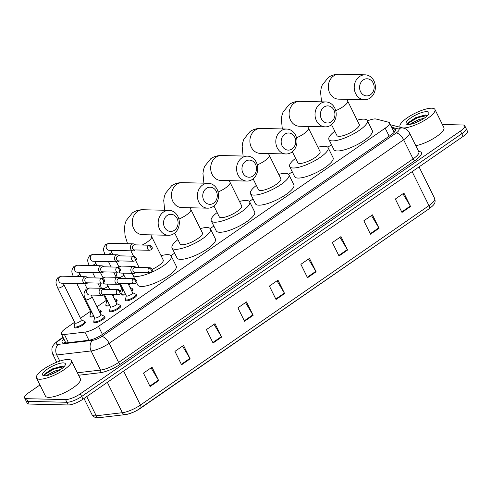 <?xml version="1.0" encoding="UTF-8"?>
<svg xmlns="http://www.w3.org/2000/svg" width="492" height="492" viewBox="0 0 492 492"><rect width="100%" height="100%" fill="white"/><g stroke="black" fill="none" stroke-linecap="round" stroke-linejoin="round"><path stroke-width="0.74" d="M136.106 294.56A6.23 1.728 153.7 0 1 136.721 294.923A6.23 1.728 153.7 0 1 133.227 298.521A6.23 1.728 153.7 0 1 126.555 300.852A6.23 1.728 153.7 0 1 125.546 300.446A6.23 1.728 153.7 0 1 125.632 299.733M120.251 305.52A6.23 1.728 153.7 0 1 120.866 305.883A6.23 1.728 153.7 0 1 117.367 309.486A6.23 1.728 153.7 0 1 110.7 311.811A6.23 1.728 153.7 0 1 109.691 311.405A6.23 1.728 153.7 0 1 109.771 310.698M104.396 316.479A6.23 1.728 153.7 0 1 105.011 316.848A6.23 1.728 153.7 0 1 101.512 320.446A6.23 1.728 153.7 0 1 94.845 322.77A6.23 1.728 153.7 0 1 93.837 322.371A6.23 1.728 153.7 0 1 93.917 321.657M132.354 288.804A6.23 1.728 153.7 0 1 132.969 289.173A6.23 1.728 153.7 0 1 131.807 291.135M125.663 294.523A6.23 1.728 153.7 0 1 122.803 295.095A6.23 1.728 153.7 0 1 121.795 294.696A6.23 1.728 153.7 0 1 121.875 293.982M116.493 299.763A6.23 1.728 153.7 0 1 117.108 300.132A6.23 1.728 153.7 0 1 115.952 302.094M109.802 305.483A6.23 1.728 153.7 0 1 106.942 306.055A6.23 1.728 153.7 0 1 105.934 305.655A6.23 1.728 153.7 0 1 106.02 304.942M100.639 310.723A6.23 1.728 153.7 0 1 101.254 311.092A6.23 1.728 153.7 0 1 100.091 313.053M93.947 316.442A6.23 1.728 153.7 0 1 91.088 317.02A6.23 1.728 153.7 0 1 90.079 316.614A6.23 1.728 153.7 0 1 90.159 315.901M84.784 321.688A6.23 1.728 153.7 0 1 85.399 322.051A6.23 1.728 153.7 0 1 81.9 325.649A6.23 1.728 153.7 0 1 75.227 327.979A6.23 1.728 153.7 0 1 74.224 327.574A6.23 1.728 153.7 0 1 74.304 326.866M74.636 322.26L65.627 328.49A11.685 3.241 -26.3 0 0 61.322 333.81A11.685 3.241 -26.3 0 0 64.415 334.505L84.907 332.1A11.685 3.241 -26.3 0 0 98.462 326.374L385.193 128.178A11.685 3.241 -26.3 0 0 389.498 122.852A11.685 3.241 -26.3 0 0 388.551 122.213L376.128 119.033A11.685 3.241 -26.3 0 0 375.187 118.923A11.685 3.241 -26.3 0 0 367.493 120.891M331.479 144.722L327.838 147.243M292.266 171.831L288.626 174.346M253.054 198.934L249.407 201.449M213.835 226.037L210.195 228.559M174.623 253.146L170.982 255.662M130.454 283.681L128.713 284.88M122.207 289.376L120.392 290.631M114.593 294.64L112.859 295.84M106.352 300.335L97.004 306.799M90.491 311.301L80.467 318.232M442.376 124.501L462.855 124.986A11.685 3.241 153.7 0 1 464.749 125.743A11.685 3.241 153.7 0 1 460.444 131.063L80.331 393.803A11.685 3.241 153.7 0 1 65.571 399.596L26.488 398.68A11.685 3.241 153.7 0 1 24.6 397.917A11.685 3.241 153.7 0 1 28.905 392.598L39.957 384.959M24.6 397.917L27.251 403.286A11.685 3.241 153.7 0 0 29.145 404.049L68.228 404.965A11.685 3.241 153.7 0 0 82.988 399.172L463.095 136.432A11.685 3.241 153.7 0 0 467.4 131.112L466.072 128.424A11.685 3.241 153.7 0 1 461.767 133.75L81.66 396.49A11.685 3.241 153.7 0 1 66.9 402.278L27.816 401.361A11.685 3.241 153.7 0 1 25.928 400.605A11.685 3.241 153.7 0 0 27.816 401.361L66.9 402.278A11.685 3.241 153.7 0 0 81.66 396.49L461.767 133.75A11.685 3.241 153.7 0 0 466.072 128.424L464.749 125.743M63.868 338.963A11.685 3.241 -26.3 0 0 62.017 342.352A11.685 3.241 -26.3 0 0 65.104 343.041L88.677 340.279A11.685 3.241 -26.3 0 0 102.231 334.554L391.189 134.82A11.685 3.241 -26.3 0 0 395.494 129.494A11.685 3.241 -26.3 0 0 394.547 128.855L392.161 128.24M63.862 343.108A11.685 3.241 153.7 0 1 65.196 341.645M393.483 130.927L395.039 131.327M125.712 414.516A12.78 3.542 153.7 0 0 133.695 412.056A12.78 3.542 153.7 0 0 136.985 410.426A12.78 3.542 153.7 0 0 140.534 408.255A3.893 1.753 -124.7 0 0 140.577 408.225A3.893 1.753 -124.7 0 0 140.423 405.07L428.944 205.631A3.893 1.753 55.3 0 1 429.104 208.786A3.893 1.753 55.3 0 1 429.061 208.817L140.626 408.188M213.061 343.022L206.425 329.597L215.016 323.662L221.646 337.082L213.061 343.022M181.573 364.781L174.943 351.362L183.528 345.427L190.164 358.846L181.573 364.781M150.091 386.546L143.455 373.127L152.046 367.192L158.676 380.611L150.091 386.546M307.512 277.728L300.883 264.309L309.468 258.374L316.104 271.793L307.512 277.728M339 255.969L332.364 242.544L340.956 236.609L347.586 250.034L339 255.969M370.482 234.204L363.852 220.785L372.438 214.85L379.074 228.27L370.482 234.204M401.97 212.439L395.334 199.02L403.926 193.085L410.556 206.505L401.97 212.439M244.542 321.258L237.913 307.838L246.498 301.904L253.134 315.323L244.542 321.258M276.03 299.493L269.395 286.073L277.986 280.139L284.616 293.558L276.03 299.493M276.99 280.821L284.364 293.091A3.118 1.402 55.3 0 1 284.616 293.558M245.508 302.586L252.876 314.855A3.118 1.402 55.3 0 1 253.134 315.323M402.93 193.774L410.303 206.037A3.118 1.402 55.3 0 1 410.556 206.505M371.448 215.533L378.815 227.802A3.118 1.402 55.3 0 1 379.074 228.27M339.96 237.298L347.334 249.567A3.118 1.402 55.3 0 1 347.586 250.034M308.478 259.063L315.846 271.326A3.118 1.402 55.3 0 1 316.104 271.793M151.05 367.875L158.424 380.144A3.118 1.402 55.3 0 1 158.676 380.611M182.538 346.116L189.906 358.379A3.118 1.402 55.3 0 1 190.164 358.846M214.02 324.351L221.394 336.62A3.118 1.402 55.3 0 1 221.646 337.082M400.623 127.373A19.477 5.4 153.7 0 1 400.014 126.708A19.477 5.4 153.7 0 1 410.943 115.46A19.477 5.4 153.7 0 1 431.785 108.191A19.477 5.4 153.7 0 1 434.934 109.452A19.477 5.4 153.7 0 1 424.006 120.7A19.477 5.4 153.7 0 1 403.163 127.975A19.477 5.4 153.7 0 1 402.93 127.963M421.429 119.962L413.711 123.443M411.497 124.082A8.801 2.442 153.7 0 1 412.782 122.649L418.618 119.673L424.184 118.234M427.37 115.626L425.094 114.974L415.519 117.736L408.157 122.772L407.604 123.843L407.942 124.525M426.804 111.629A12.7 3.524 153.7 0 1 428.821 113.603A12.7 3.524 153.7 0 1 420.131 120.675A12.7 3.524 153.7 0 1 408.145 124.531A12.7 3.524 153.7 0 1 407.025 124.378A12.7 3.524 153.7 0 1 411.706 117.299A12.7 3.524 153.7 0 1 426.804 111.629M409.627 124.439L412.782 122.649M434.934 109.452L443.889 127.569A19.477 5.4 153.7 0 1 435.34 137.354A19.477 5.4 153.7 0 1 415.814 145.718M425.611 114.987L417.456 117.096L408.114 122.828M427.265 115.522L417.72 117.631L408.932 122.754L407.868 124.451M363.219 79.962A8.567 7.275 91.3 0 0 360.568 91.697A8.567 7.275 91.3 0 0 370.519 94.728A8.567 7.275 91.3 0 0 373.164 82.994A8.567 7.275 91.3 0 0 363.219 79.962M370.119 98.031A12.466 10.584 -88.7 0 1 364.517 99.759A12.466 10.584 -88.7 0 1 354.554 90.46A12.466 10.584 -88.7 0 1 359.504 76.561A12.466 10.584 -88.7 0 1 365.101 74.833A12.466 10.584 -88.7 0 1 375.07 84.138A12.466 10.584 -88.7 0 1 370.119 98.031M331.553 124.654L336.934 135.54A12.466 3.456 -26.3 0 0 338.945 136.345A12.466 3.456 -26.3 0 0 352.284 131.69A12.466 3.456 -26.3 0 0 359.283 124.494L347.672 101.008A12.466 3.456 -26.3 0 1 343.084 106.684A12.466 3.456 -26.3 0 1 335.728 110.688M357.143 120.165A21.427 5.941 153.7 0 1 363.846 119.138A21.427 5.941 153.7 0 1 367.315 120.522A21.427 5.941 153.7 0 1 355.292 132.895A21.427 5.941 153.7 0 1 332.364 140.897A21.427 5.941 153.7 0 1 328.902 139.507A21.427 5.941 153.7 0 1 334.794 131.21M367.315 120.522L372.29 130.589A21.427 5.941 153.7 0 1 360.267 142.963A21.427 5.941 153.7 0 1 337.34 150.964A21.427 5.941 153.7 0 1 333.877 149.574L328.902 139.507M324.007 107.072A8.567 7.275 91.3 0 0 321.356 118.806A8.567 7.275 91.3 0 0 331.3 121.831A8.567 7.275 91.3 0 0 333.951 110.097A8.567 7.275 91.3 0 0 324.007 107.072M330.907 125.14A12.466 10.584 -88.7 0 1 325.304 126.862A12.466 10.584 -88.7 0 1 315.341 117.563A12.466 10.584 -88.7 0 1 320.292 103.664A12.466 10.584 -88.7 0 1 325.888 101.942A12.466 10.584 -88.7 0 1 335.858 111.241A12.466 10.584 -88.7 0 1 330.907 125.14M292.34 151.757L297.721 162.643A12.466 3.456 -26.3 0 0 299.733 163.455A12.466 3.456 -26.3 0 0 313.072 158.799A12.466 3.456 -26.3 0 0 320.071 151.597L308.459 128.111A12.466 3.456 -26.3 0 1 303.872 133.787A12.466 3.456 -26.3 0 1 296.516 137.791M317.93 147.268A21.427 5.941 153.7 0 1 324.634 146.241A21.427 5.941 153.7 0 1 328.103 147.631A21.427 5.941 153.7 0 1 316.079 160.005A21.427 5.941 153.7 0 1 293.152 168.006A21.427 5.941 153.7 0 1 289.69 166.616A21.427 5.941 153.7 0 1 295.575 158.313M328.103 147.631L333.078 157.692A21.427 5.941 153.7 0 1 321.055 170.066A21.427 5.941 153.7 0 1 298.127 178.067A21.427 5.941 153.7 0 1 294.659 176.677L289.69 166.616M284.794 134.175A8.567 7.275 91.3 0 0 282.144 145.909A8.567 7.275 91.3 0 0 292.088 148.935A8.567 7.275 91.3 0 0 294.739 137.2A8.567 7.275 91.3 0 0 284.794 134.175M291.688 152.243A12.466 10.584 -88.7 0 1 286.092 153.971A12.466 10.584 -88.7 0 1 276.123 144.666A12.466 10.584 -88.7 0 1 281.08 130.767A12.466 10.584 -88.7 0 1 286.676 129.045A12.466 10.584 -88.7 0 1 296.645 138.344A12.466 10.584 -88.7 0 1 291.688 152.243M253.128 178.86L258.503 189.752A12.466 3.456 -26.3 0 0 260.52 190.558A12.466 3.456 -26.3 0 0 273.86 185.902A12.466 3.456 -26.3 0 0 280.858 178.707L269.247 155.22A12.466 3.456 -26.3 0 1 264.653 160.896A12.466 3.456 -26.3 0 1 257.298 164.9M278.712 174.371A21.427 5.941 153.7 0 1 285.422 173.344A21.427 5.941 153.7 0 1 288.89 174.734A21.427 5.941 153.7 0 1 276.867 187.108A21.427 5.941 153.7 0 1 253.94 195.109A21.427 5.941 153.7 0 1 250.471 193.719A21.427 5.941 153.7 0 1 256.363 185.416M288.89 174.734L293.859 184.801A21.427 5.941 153.7 0 1 281.842 197.175A21.427 5.941 153.7 0 1 258.915 205.176A21.427 5.941 153.7 0 1 255.446 203.786L250.471 193.719M245.582 161.278A8.567 7.275 91.3 0 0 242.931 173.012A8.567 7.275 91.3 0 0 252.876 176.044A8.567 7.275 91.3 0 0 255.526 164.31A8.567 7.275 91.3 0 0 245.582 161.278M252.476 179.346A12.466 10.584 -88.7 0 1 246.879 181.074A12.466 10.584 -88.7 0 1 236.91 171.776A12.466 10.584 -88.7 0 1 241.867 157.877A12.466 10.584 -88.7 0 1 247.464 156.149A12.466 10.584 -88.7 0 1 257.433 165.453A12.466 10.584 -88.7 0 1 252.476 179.346M213.909 205.97L219.291 216.855A12.466 3.456 -26.3 0 0 221.308 217.661A12.466 3.456 -26.3 0 0 234.647 213.005A12.466 3.456 -26.3 0 0 241.64 205.81L230.035 182.323A12.466 3.456 -26.3 0 1 225.441 187.999A12.466 3.456 -26.3 0 1 218.085 192.003M239.499 201.474A21.427 5.941 153.7 0 1 246.209 200.453A21.427 5.941 153.7 0 1 249.672 201.837A21.427 5.941 153.7 0 1 237.654 214.211A21.427 5.941 153.7 0 1 214.727 222.212A21.427 5.941 153.7 0 1 211.259 220.822A21.427 5.941 153.7 0 1 217.15 212.526M249.672 201.837L254.647 211.904A21.427 5.941 153.7 0 1 242.63 224.278A21.427 5.941 153.7 0 1 219.703 232.279A21.427 5.941 153.7 0 1 216.234 230.889L211.259 220.822M206.369 188.381A8.567 7.275 91.3 0 0 203.719 200.115A8.567 7.275 91.3 0 0 213.663 203.147A8.567 7.275 91.3 0 0 216.314 191.413A8.567 7.275 91.3 0 0 206.369 188.381M213.264 206.456A12.466 10.584 -88.7 0 1 207.667 208.178A12.466 10.584 -88.7 0 1 197.698 198.879A12.466 10.584 -88.7 0 1 202.655 184.98A12.466 10.584 -88.7 0 1 208.251 183.258A12.466 10.584 -88.7 0 1 218.22 192.556A12.466 10.584 -88.7 0 1 213.264 206.456M174.697 233.073L180.078 243.958A12.466 3.456 -26.3 0 0 182.095 244.77A12.466 3.456 -26.3 0 0 195.435 240.114A12.466 3.456 -26.3 0 0 202.427 232.913L190.822 209.426A12.466 3.456 -26.3 0 1 186.228 215.102A12.466 3.456 -26.3 0 1 178.873 219.106M200.287 228.583A21.427 5.941 153.7 0 1 206.997 227.556A21.427 5.941 153.7 0 1 210.459 228.946A21.427 5.941 153.7 0 1 198.442 241.32A21.427 5.941 153.7 0 1 175.515 249.321A21.427 5.941 153.7 0 1 172.046 247.931A21.427 5.941 153.7 0 1 177.938 239.629M210.459 228.946L215.435 239.007A21.427 5.941 153.7 0 1 203.411 251.381A21.427 5.941 153.7 0 1 180.484 259.382A21.427 5.941 153.7 0 1 177.022 257.993L172.046 247.931M167.157 215.49A8.567 7.275 91.3 0 0 164.506 227.224A8.567 7.275 91.3 0 0 174.451 230.25A8.567 7.275 91.3 0 0 177.102 218.516A8.567 7.275 91.3 0 0 167.157 215.49M174.051 233.559A12.466 10.584 -88.7 0 1 168.455 235.281A12.466 10.584 -88.7 0 1 158.486 225.982A12.466 10.584 -88.7 0 1 163.442 212.083A12.466 10.584 -88.7 0 1 169.039 210.361A12.466 10.584 -88.7 0 1 179.008 219.66A12.466 10.584 -88.7 0 1 174.051 233.559M150.497 272.777A21.427 5.941 153.7 0 1 136.296 276.424A21.427 5.941 153.7 0 1 132.834 275.034A21.427 5.941 153.7 0 1 132.797 273.374M137.815 267.451A21.427 5.941 153.7 0 1 138.726 266.732M161.075 255.686A21.427 5.941 153.7 0 1 167.784 254.659A21.427 5.941 153.7 0 1 171.247 256.049A21.427 5.941 153.7 0 1 151.684 272.267M171.247 256.049L176.222 266.117A21.427 5.941 153.7 0 1 164.199 278.49A21.427 5.941 153.7 0 1 141.272 286.492A21.427 5.941 153.7 0 1 137.809 285.102L136.493 282.433M152.409 269.192A12.466 3.456 -26.3 0 0 163.215 260.016L151.61 236.535A12.466 3.456 -26.3 0 1 147.016 242.212A12.466 3.456 -26.3 0 1 142.188 245.041M123.59 290.329A3.506 0.972 153.7 0 1 123.148 290.36A3.506 0.972 153.7 0 1 122.582 290.132L119.47 283.841M125.275 293.742A5.843 1.617 153.7 0 1 122.754 294.228A5.843 1.617 153.7 0 1 121.813 293.847A5.843 1.617 153.7 0 1 121.782 293.472L122.533 290.034M135.411 244.881L135.343 244.813A3.506 2.977 91.3 0 0 133.375 243.86A3.506 2.977 91.3 0 0 131.801 244.346A3.506 2.977 91.3 0 0 130.718 249.149A3.506 2.977 91.3 0 0 133.209 250.871A3.506 2.977 91.3 0 0 134.783 250.385A3.506 2.977 91.3 0 0 135.226 250.016L135.294 249.948M148.547 245.57A2.534 2.152 91.3 0 1 149.685 245.219L134.587 244.862A2.534 2.152 91.3 0 0 133.449 245.213A2.534 2.152 91.3 0 0 132.668 248.681A2.534 2.152 91.3 0 0 134.464 249.93L149.568 250.28L151.062 249.831A2.534 1.138 55.3 0 0 150.964 247.783A2.534 1.138 -124.7 0 0 148.547 245.57A2.534 2.152 91.3 0 0 147.538 248.392A2.534 2.152 91.3 0 0 149.568 250.28M130.005 287.482L132.01 288.417A5.843 1.617 153.7 0 1 132.286 288.669A5.843 1.617 153.7 0 1 131.407 290.323M107.73 301.288A3.506 0.972 153.7 0 1 107.287 301.319A3.506 0.972 153.7 0 1 106.721 301.092L103.615 294.8M109.421 304.702A5.843 1.617 153.7 0 1 106.899 305.188A5.843 1.617 153.7 0 1 105.952 304.812A5.843 1.617 153.7 0 1 105.921 304.431L106.678 300.993M119.556 255.846L119.488 255.772A3.506 2.977 91.3 0 0 117.514 254.825A3.506 2.977 91.3 0 0 115.94 255.305A3.506 2.977 91.3 0 0 114.857 260.108A3.506 2.977 91.3 0 0 117.354 261.83A3.506 2.977 91.3 0 0 118.929 261.344A3.506 2.977 91.3 0 0 119.365 260.975L119.433 260.908M132.692 256.529A2.534 2.152 91.3 0 1 133.824 256.178L118.726 255.828A2.534 2.152 91.3 0 0 117.588 256.178A2.534 2.152 91.3 0 0 116.807 259.641A2.534 2.152 91.3 0 0 118.609 260.889L133.707 261.24L135.208 260.791A2.534 1.138 55.3 0 0 135.103 258.743A2.534 1.138 -124.7 0 0 132.692 256.529A2.534 2.152 91.3 0 0 131.684 259.352A2.534 2.152 91.3 0 0 133.707 261.24M114.144 298.441L116.149 299.382A5.843 1.617 153.7 0 1 116.432 299.634A5.843 1.617 153.7 0 1 115.552 301.282M91.875 312.248A3.506 0.972 153.7 0 1 91.432 312.279A3.506 0.972 153.7 0 1 90.866 312.051L76.777 283.546M93.56 315.661A5.843 1.617 153.7 0 1 91.038 316.147A5.843 1.617 153.7 0 1 90.097 315.772A5.843 1.617 153.7 0 1 90.067 315.397L90.817 311.953M103.695 266.805L103.634 266.732A3.506 2.977 91.3 0 0 101.66 265.785A3.506 2.977 91.3 0 0 100.085 266.27A3.506 2.977 91.3 0 0 99.003 271.067A3.506 2.977 91.3 0 0 101.493 272.796A3.506 2.977 91.3 0 0 103.068 272.31A3.506 2.977 91.3 0 0 103.511 271.935L103.578 271.867M116.832 267.488A2.534 2.152 91.3 0 1 117.969 267.138L102.871 266.787A2.534 2.152 91.3 0 0 101.733 267.138A2.534 2.152 91.3 0 0 100.952 270.6A2.534 2.152 91.3 0 0 102.754 271.848L117.852 272.205L119.353 271.756A2.534 1.138 55.3 0 0 119.249 269.702A2.534 1.138 -124.7 0 0 116.832 267.488A2.534 2.152 91.3 0 0 115.829 270.311A2.534 2.152 91.3 0 0 117.852 272.205M98.289 309.4L100.294 310.341A5.843 1.617 153.7 0 1 100.571 310.593A5.843 1.617 153.7 0 1 99.691 312.242M57.632 287.851A3.506 0.972 153.7 0 0 58.197 288.078A3.506 0.972 153.7 0 0 62.785 286.227A3.506 0.972 153.7 0 0 63.917 284.745L81.297 319.905A3.506 0.972 153.7 0 1 79.329 321.928A3.506 0.972 153.7 0 1 75.577 323.238A3.506 0.972 153.7 0 1 75.005 323.01L57.632 287.851C56.273 284.001 54.55 282.002 58.179 277.316L61.654 276.178A3.506 2.977 91.3 0 0 60.079 276.664A3.506 2.977 91.3 0 0 59.919 276.781A3.506 2.977 91.3 0 0 58.708 280.68A3.506 2.977 91.3 0 0 61.488 283.189L85.639 283.755A3.506 2.977 91.3 0 0 87.213 283.269A3.506 2.977 91.3 0 0 87.65 282.9L87.724 282.826M81.248 319.812L84.433 321.301A5.843 1.617 153.7 0 1 84.716 321.553A5.843 1.617 153.7 0 1 81.438 324.929A5.843 1.617 153.7 0 1 75.184 327.112A5.843 1.617 153.7 0 1 74.237 326.731A5.843 1.617 153.7 0 1 74.206 326.356L74.962 322.918M87.84 277.765L87.773 277.691A3.506 2.977 91.3 0 0 85.805 276.744A3.506 2.977 91.3 0 0 84.23 277.23A3.506 2.977 91.3 0 0 83.142 282.027A3.506 2.977 91.3 0 0 85.639 283.755M100.977 278.454A2.534 2.152 91.3 0 1 102.115 278.103L87.016 277.746A2.534 2.152 91.3 0 0 85.879 278.097A2.534 2.152 91.3 0 0 85.091 281.565A2.534 2.152 91.3 0 0 86.893 282.808L101.992 283.164L103.492 282.715A2.534 1.138 55.3 0 0 103.394 280.661A2.534 1.138 -124.7 0 0 100.977 278.454A2.534 2.152 91.3 0 0 99.968 281.276A2.534 2.152 91.3 0 0 101.992 283.164M128.098 283.626L132.619 292.777A3.506 0.972 153.7 0 1 130.651 294.8A3.506 0.972 153.7 0 1 126.899 296.11A3.506 0.972 153.7 0 1 126.333 295.883L120.183 283.435M135.909 267.408L135.841 267.334A3.506 2.977 91.3 0 0 133.867 266.387A3.506 2.977 91.3 0 0 131.229 268.122A3.506 2.977 91.3 0 0 131.21 271.67A3.506 2.977 91.3 0 0 133.707 273.398A3.506 2.977 91.3 0 0 135.718 272.543L135.786 272.47M132.576 292.685L135.761 294.173A5.843 1.617 153.7 0 1 136.044 294.425A5.843 1.617 153.7 0 1 132.766 297.801A5.843 1.617 153.7 0 1 126.512 299.985A5.843 1.617 153.7 0 1 125.565 299.603A5.843 1.617 153.7 0 1 125.534 299.228L126.29 295.79M149.039 268.091A2.534 2.152 91.3 0 1 150.177 267.74L135.079 267.39A2.534 2.152 91.3 0 0 133.941 267.74A2.534 2.152 91.3 0 0 133.16 271.209A2.534 2.152 91.3 0 0 134.962 272.451L150.06 272.808L151.561 272.359A2.534 1.138 55.3 0 0 151.456 270.305A2.534 1.138 -124.7 0 0 149.039 268.091A2.534 2.152 91.3 0 0 148.037 270.914A2.534 2.152 91.3 0 0 150.06 272.808M112.237 294.585L116.764 303.736A3.506 0.972 153.7 0 1 114.796 305.766A3.506 0.972 153.7 0 1 111.044 307.07A3.506 0.972 153.7 0 1 110.479 306.842L104.329 294.4M120.048 278.367L119.986 278.294A3.506 2.977 91.3 0 0 118.012 277.347A3.506 2.977 91.3 0 0 115.374 279.081A3.506 2.977 91.3 0 0 115.356 282.636A3.506 2.977 91.3 0 0 117.846 284.358A3.506 2.977 91.3 0 0 119.864 283.503L119.931 283.429M116.715 303.644L119.907 305.132A5.843 1.617 153.7 0 1 120.183 305.384A5.843 1.617 153.7 0 1 116.905 308.761A5.843 1.617 153.7 0 1 110.657 310.944A5.843 1.617 153.7 0 1 109.71 310.563A5.843 1.617 153.7 0 1 109.679 310.188L110.429 306.75M133.184 279.056A2.534 2.152 91.3 0 1 134.322 278.706L119.224 278.349A2.534 2.152 91.3 0 0 118.086 278.7A2.534 2.152 91.3 0 0 117.305 282.168A2.534 2.152 91.3 0 0 119.107 283.41L134.205 283.767L135.7 283.318A2.534 1.138 55.3 0 0 135.601 281.264A2.534 1.138 -124.7 0 0 133.184 279.056A2.534 2.152 91.3 0 0 132.182 281.879A2.534 2.152 91.3 0 0 134.205 283.767M85.663 299.69A3.506 0.972 153.7 0 0 86.235 299.917A3.506 0.972 153.7 0 0 90.817 298.066A3.506 0.972 153.7 0 0 91.955 296.584L100.909 314.702A3.506 0.972 153.7 0 1 98.941 316.725A3.506 0.972 153.7 0 1 95.19 318.035A3.506 0.972 153.7 0 1 94.624 317.807L85.663 299.69C84.31 295.84 82.588 293.841 86.211 289.155L89.692 288.017A3.506 2.977 91.3 0 0 87.957 288.62A3.506 2.977 91.3 0 0 87.029 293.3A3.506 2.977 91.3 0 0 89.526 295.028L101.992 295.317A3.506 2.977 91.3 0 0 104.003 294.462L104.076 294.394M104.193 289.327L104.126 289.259A3.506 2.977 91.3 0 0 102.158 288.306A3.506 2.977 91.3 0 0 99.513 290.046A3.506 2.977 91.3 0 0 99.495 293.595A3.506 2.977 91.3 0 0 101.992 295.317M100.86 314.603L104.052 316.092A5.843 1.617 153.7 0 1 104.329 316.35A5.843 1.617 153.7 0 1 101.051 319.72A5.843 1.617 153.7 0 1 94.796 321.903A5.843 1.617 153.7 0 1 93.855 321.528A5.843 1.617 153.7 0 1 93.818 321.147L94.575 317.709M117.33 290.016A2.534 2.152 91.3 0 1 118.467 289.665L103.369 289.308A2.534 2.152 91.3 0 0 102.231 289.659A2.534 2.152 91.3 0 0 101.444 293.127A2.534 2.152 91.3 0 0 103.246 294.376L118.344 294.726L119.845 294.277A2.534 1.138 55.3 0 0 119.74 292.23A2.534 1.138 -124.7 0 0 117.33 290.016A2.534 2.152 91.3 0 0 116.321 292.838A2.534 2.152 91.3 0 0 118.344 294.726M39.655 379.24A19.477 5.4 153.7 0 1 36.506 377.973A19.477 5.4 153.7 0 1 47.435 366.724A19.477 5.4 153.7 0 1 68.277 359.455A19.477 5.4 153.7 0 1 71.426 360.716A19.477 5.4 153.7 0 1 60.498 371.964A19.477 5.4 153.7 0 1 39.655 379.24M71.426 360.716L80.38 378.834A19.477 5.4 153.7 0 1 69.452 390.082A19.477 5.4 153.7 0 1 48.61 397.358A19.477 5.4 153.7 0 1 45.461 396.091L36.506 377.973M57.921 371.226L50.202 374.707M47.988 375.347A8.801 2.442 153.7 0 1 49.274 373.914L55.11 370.937L60.676 369.498M63.862 366.891L61.586 366.239L52.011 369L44.649 374.037L44.096 375.107L44.434 375.79M63.296 362.893A12.7 3.524 153.7 0 1 65.313 364.867A12.7 3.524 153.7 0 1 56.623 371.94A12.7 3.524 153.7 0 1 44.637 375.796A12.7 3.524 153.7 0 1 43.517 375.642A12.7 3.524 153.7 0 1 48.198 368.563A12.7 3.524 153.7 0 1 63.296 362.893M46.119 375.703L49.274 373.914M62.103 366.251L53.948 368.36L44.606 374.092M63.757 366.786L54.212 368.895L45.424 374.018L44.36 375.716M389.166 136.216L385.193 128.178M102.434 334.412L98.462 326.374M88.935 340.243L84.907 332.1M68.443 342.653L64.415 334.505M63.185 337.58L59.188 340.341A7.792 2.159 -26.3 0 0 57.576 344.394A7.792 2.159 -26.3 0 0 58.382 344.351L92.705 340.323A7.792 2.159 -26.3 0 0 101.746 336.503L396.201 132.969A7.792 2.159 -26.3 0 0 398.44 128.996L391.675 127.268M396.201 132.969A7.792 3.506 55.3 0 1 403.631 139.777L413.083 158.904A15.584 4.323 -26.3 0 0 418.821 151.807L409.369 132.68A15.584 4.323 153.7 0 1 403.631 139.777L109.175 343.311A15.584 4.323 153.7 0 1 91.1 350.944L56.771 354.972A15.584 4.323 153.7 0 1 55.172 355.058A15.584 4.323 153.7 0 1 52.65 354.049L56.691 362.229M59.803 361.097L56.771 354.972A7.792 5.904 -96.7 0 1 58.382 344.351M418.569 151.296L419.977 151.659A17.527 4.859 153.7 0 1 414.941 160.607L120.485 364.135A17.527 4.859 153.7 0 1 100.153 372.727L78.609 375.255M460.444 131.063L463.095 136.432M26.488 398.68L29.145 404.049M65.571 399.596L68.228 404.965M80.331 393.803L82.988 399.172M92.705 340.323A7.792 5.904 -96.7 0 0 91.1 350.944L100.552 370.07A15.584 4.323 -26.3 0 0 118.627 362.438L413.083 158.904A1.95 0.873 -124.7 0 0 414.941 160.607M77.392 372.788L100.552 370.07A1.95 1.476 83.3 0 1 100.153 372.727M101.746 336.503A7.792 3.506 55.3 0 1 109.175 343.311L118.627 362.438A1.95 0.873 -124.7 0 0 120.485 364.135M418.889 151.905A1.95 1.783 104.3 0 0 419.977 151.659M398.44 128.996A7.792 7.122 -75.7 0 1 403.686 128.16L390.445 124.771M63.013 337.229L58.074 340.642A7.792 3.506 55.3 0 1 59.188 340.341M395.427 130.638L394.547 128.855M133.695 412.056C128.732 413.957 125.921 414.811 125.263 414.615A3.893 2.952 -96.7 0 1 122.348 412.702A15.584 4.323 -26.3 0 0 140.423 405.07L123.627 371.079M412.148 171.647L428.944 205.631A15.584 4.323 -26.3 0 0 434.688 198.534C435.918 202.907 434.424 204.746 429.104 208.786L136.985 410.426M125.263 414.615L99.132 417.677A3.893 2.952 -96.7 0 1 96.217 415.771L122.348 412.702L107.342 382.339M99.132 417.677C96.389 418.323 94.046 417.376 92.096 414.842A15.584 4.323 -26.3 0 0 96.217 415.771L86.733 396.583M275.791 299.013L284.364 293.091M307.279 277.248L315.846 271.326M338.76 255.489L347.334 249.567M370.248 233.725L378.815 227.802M401.73 211.96L410.303 206.037M244.309 320.778L252.876 314.855M212.821 342.543L221.394 336.62M181.339 364.301L189.906 358.379M149.851 386.066L158.424 380.144M321.528 101.838L320.587 92.127L321.085 88.646L322.242 85.042L328.465 77.342C331.731 75.159 335.304 74.12 339.185 74.224A12.466 10.584 91.3 0 0 333.588 75.953A12.466 10.584 91.3 0 0 328.631 89.852A12.466 10.584 91.3 0 0 338.601 99.15L364.517 99.759M282.316 128.941L281.375 119.236L281.873 115.755L283.029 112.151L289.253 104.445C292.512 102.262 296.092 101.229 299.972 101.334A12.466 10.584 91.3 0 0 294.37 103.056A12.466 10.584 91.3 0 0 289.419 116.955A12.466 10.584 91.3 0 0 299.388 126.253L325.304 126.862M243.103 156.05L242.162 146.339L242.661 142.858L243.817 139.254L250.041 131.548C253.3 129.371 256.873 128.332 260.76 128.437A12.466 10.584 91.3 0 0 255.157 130.165A12.466 10.584 91.3 0 0 250.207 144.058A12.466 10.584 91.3 0 0 260.176 153.363L286.092 153.971M203.891 183.153L202.944 173.442L203.448 169.961L204.598 166.357L210.822 158.658C214.088 156.474 217.661 155.435 221.548 155.54A12.466 10.584 91.3 0 0 215.945 157.268A12.466 10.584 91.3 0 0 210.994 171.167A12.466 10.584 91.3 0 0 220.963 180.466L246.879 181.074M164.679 210.256L163.731 200.552L164.236 197.071L165.386 193.467L171.61 185.761C174.875 183.577 178.448 182.544 182.329 182.649A12.466 10.584 91.3 0 0 176.733 184.371A12.466 10.584 91.3 0 0 171.782 198.27A12.466 10.584 91.3 0 0 181.745 207.569L207.667 208.178M127.533 243.725L125.023 235.311L124.519 227.655L125.017 224.174L126.173 220.57L132.397 212.864C135.663 210.687 139.236 209.647 143.117 209.752A12.466 10.584 91.3 0 0 137.52 211.48A12.466 10.584 91.3 0 0 132.569 225.373A12.466 10.584 91.3 0 0 142.532 234.678L168.455 235.281M112.896 254.715L111.487 251.861A3.506 0.972 153.7 0 1 110.356 253.343A3.506 0.972 153.7 0 1 108.086 254.604M105.202 254.967C103.843 251.117 102.121 249.124 105.749 244.432L109.224 243.294A3.506 2.977 91.3 0 0 107.65 243.78A3.506 2.977 91.3 0 0 107.49 243.897A3.506 2.977 91.3 0 0 106.278 247.796A3.506 2.977 91.3 0 0 109.058 250.305L133.209 250.871M97.041 265.674L95.632 262.82A3.506 0.972 153.7 0 1 94.495 264.309A3.506 0.972 153.7 0 1 92.225 265.563M89.341 265.926C87.988 262.082 86.266 260.083 89.888 255.391L93.369 254.253A3.506 2.977 91.3 0 0 91.795 254.739A3.506 2.977 91.3 0 0 91.635 254.856A3.506 2.977 91.3 0 0 90.423 258.755A3.506 2.977 91.3 0 0 93.203 261.264L117.354 261.83M81.18 276.633L79.772 273.78A3.506 0.972 153.7 0 1 78.64 275.268A3.506 0.972 153.7 0 1 76.371 276.522M73.486 276.891C72.127 273.042 70.405 271.043 74.034 266.35L77.508 265.219A3.506 2.977 91.3 0 0 75.934 265.705A3.506 2.977 91.3 0 0 75.774 265.821A3.506 2.977 91.3 0 0 74.569 269.714A3.506 2.977 91.3 0 0 77.342 272.224L101.493 272.796M125.565 278.497L123.664 274.659A3.506 0.972 153.7 0 1 122.533 276.147A3.506 0.972 153.7 0 1 119.328 277.746M117.926 267.23L121.401 266.092A3.506 2.977 91.3 0 0 119.667 266.695A3.506 2.977 91.3 0 0 119.021 267.396M119.076 271.922A3.506 2.977 91.3 0 0 121.241 273.103L133.707 273.398M109.704 289.462L107.809 285.618A3.506 0.972 153.7 0 1 106.678 287.107A3.506 0.972 153.7 0 1 103.468 288.706M102.072 278.189L105.546 277.058A3.506 2.977 91.3 0 0 103.812 277.66A3.506 2.977 91.3 0 0 103.16 278.355M103.215 282.882A3.506 2.977 91.3 0 0 105.38 284.062L117.846 284.358M65.295 341.842L63.985 342.942M394.19 132.348L389.498 122.852M65.842 342.955L61.322 333.81M409.369 132.68C407.032 128.72 404.024 128.234 403.686 128.16M58.074 340.642L54.477 343.748C53.253 345.864 50.59 346.762 52.65 354.049M92.096 414.842L84.003 398.471M434.688 198.534L419.043 166.88M400.014 126.708L400.297 127.293M346.909 99.347L347.672 101.008M339.185 74.224L365.101 74.833M307.697 126.45L308.459 128.111M299.972 101.334L325.888 101.942M268.484 153.553L269.247 155.22M260.76 128.437L286.676 129.045M229.272 180.662L230.035 182.323M221.548 155.54L247.464 156.149M190.06 207.765L190.822 209.426M182.329 182.649L208.251 183.258M150.847 234.868L151.61 236.535M139.095 267.482L135.614 260.44M133.504 256.172L130.86 250.815M132.834 275.034L134.66 278.736M143.117 209.752L169.039 210.361M149.685 245.219C152.582 246.855 153.043 248.392 151.062 249.831M111.487 251.861L110.878 250.348M116.241 277.303L113.67 272.107M111.137 266.978L108.492 261.627M121.813 293.847L122.41 295.059M118.806 266.664L116.401 261.812M132.286 288.669L132.883 289.88M109.224 243.294L133.375 243.86M133.824 256.178C136.727 257.814 137.182 259.352 135.208 260.791M95.632 262.82L95.024 261.307M100.386 288.269L97.816 283.066M95.282 277.943L92.631 272.586M105.952 304.812L106.549 306.018M102.945 277.623L100.546 272.771M116.432 299.634L117.028 300.84M93.369 254.253L117.514 254.825M117.969 267.138C120.866 268.773 121.327 270.311 119.353 271.756M79.772 273.78L79.169 272.267M90.097 315.772L90.694 316.983M87.09 288.589L84.692 283.73M100.571 310.593L101.174 311.805M77.508 265.219L101.66 265.785M102.115 278.103C105.011 279.739 105.472 281.276 103.492 282.715M63.917 284.745L63.308 283.232M74.237 326.731L74.839 327.943M84.716 321.553L85.313 322.764M61.654 276.178L85.805 276.744M150.177 267.74C153.073 269.376 153.535 270.92 151.561 272.359M123.664 274.659L123.061 273.146M125.565 299.603L126.167 300.815M117.17 277.328L115.848 272.156M121.401 266.092L133.867 266.387M136.044 294.425L136.641 295.637M134.322 278.706C137.219 280.342 137.68 281.879 135.7 283.318M107.809 285.618L107.207 284.105M109.71 310.563L110.306 311.774M101.315 288.287L99.993 283.115M105.546 277.058L118.012 277.347M120.183 305.384L120.786 306.596M118.467 289.665C121.364 291.301 121.819 292.838 119.845 294.277M91.955 296.584L91.346 295.071M93.855 321.528L94.452 322.734M89.692 288.017L102.158 288.306M104.329 316.35L104.925 317.555"/></g></svg>
